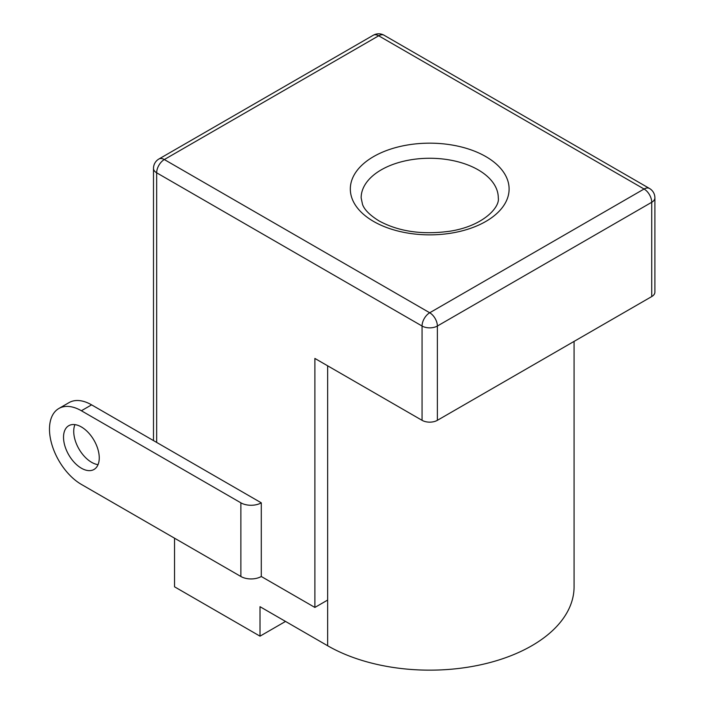 <?xml version="1.0" encoding="UTF-8"?>
<svg xmlns="http://www.w3.org/2000/svg" width="705" height="705" viewBox="0 0 705 705"><rect width="100%" height="100%" fill="white"/><g stroke="black" fill="none" stroke-linecap="round" stroke-linejoin="round"><path stroke-width="1.06" d="M81.383 426.957A25.265 14.585 -120 0 0 68.755 425.705A25.265 14.585 -120 0 0 64.886 445.948A25.265 14.585 -120 0 0 81.383 468.208A25.265 14.585 -120 0 0 94.021 469.459A25.265 14.585 -120 0 0 97.889 449.217A25.265 14.585 -120 0 0 81.383 426.957M98.048 464.648A25.265 14.585 60 0 1 91.597 462.313A25.265 14.585 60 0 1 74.933 424.621M58.832 408.512A45.111 26.041 60 0 0 51.914 444.661A45.111 26.041 60 0 0 81.383 484.414L240.881 576.496A14.435 8.337 0 0 0 261.291 576.496L261.291 502.832L91.597 404.855A45.111 26.041 -120 0 0 69.037 402.617L58.832 408.512A45.111 26.041 60 0 1 81.383 410.751L240.881 502.832A14.435 8.337 0 0 0 261.291 502.832M261.291 576.496L314.879 607.437L327.64 600.07L327.64 365.807M574.073 341.396L574.073 586.807A144.358 83.34 180 0 1 484.961 663.81A144.358 83.34 180 0 1 327.64 645.745L260.013 606.697L260.013 636.166L285.534 621.431M260.013 636.166L174.532 586.807L174.532 538.188M384.093 35.25A10.831 10.831 0 0 0 373.262 35.25A10.831 6.248 -120 0 1 378.682 35.788A10.831 6.248 120 0 1 384.093 35.25L649.49 188.473A10.831 6.248 120 0 0 644.07 189.01L378.682 35.788L164.318 159.541L429.715 312.764L644.07 189.01A10.831 6.248 -120 0 1 651.728 202.273A10.831 6.248 180 0 0 654.901 197.849L654.901 292.143A10.831 6.248 180 0 1 651.728 296.567L651.728 202.273L437.373 326.027A10.831 6.248 180 0 1 422.057 326.027L156.669 172.804A10.831 6.248 180 0 1 153.496 168.38L153.496 440.59M314.879 607.437L314.879 358.44L422.057 420.321A10.831 6.248 180 0 0 437.373 420.321L651.728 296.567M240.881 502.832L240.881 576.496M91.597 404.855L81.383 410.751M478.201 169.861A68.57 39.586 0 0 0 403.471 161.278A68.57 39.586 0 0 0 361.145 197.849L362.52 204.415C364.388 209.729 369.878 215.219 378.99 220.885C398.748 231.637 422.533 235.056 450.354 231.143C483.418 225.9 500.136 207.067 498.285 197.849A68.57 39.586 0 0 0 478.201 169.861M485.86 156.598A79.392 45.843 180 0 1 485.86 221.423A79.392 45.843 180 0 1 373.571 221.423A79.392 45.843 180 0 1 373.571 156.598A79.392 45.843 180 0 1 485.86 156.598M327.64 645.745L327.64 600.07M437.373 420.321L437.373 326.027A10.831 6.248 -120 0 0 429.715 312.764A10.831 6.248 120 0 0 422.057 326.027L422.057 420.321M156.669 442.423L156.669 172.804A10.831 6.248 120 0 1 164.318 159.541A10.831 6.248 -120 0 0 158.907 159.004L373.262 35.25M158.907 159.004A10.831 10.831 0 0 0 153.496 168.38M654.901 197.849A10.831 10.831 0 0 0 649.49 188.473"/></g></svg>
